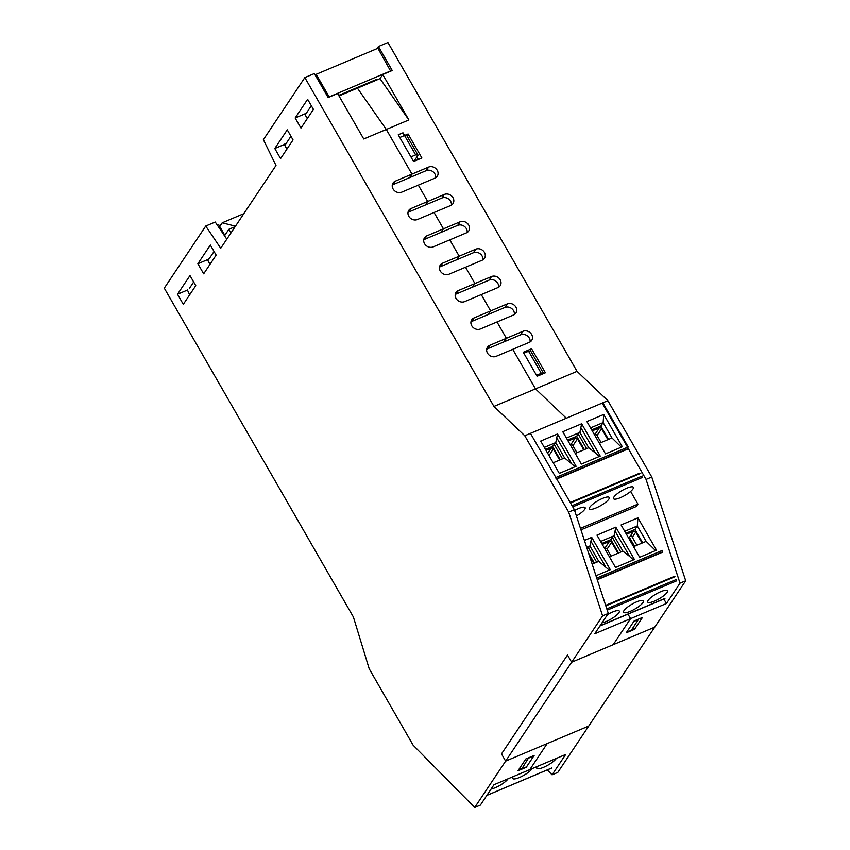 <?xml version="1.0" encoding="UTF-8"?>
<svg xmlns="http://www.w3.org/2000/svg" width="850" height="850" viewBox="0 0 850 850"><rect width="100%" height="100%" fill="white"/><g stroke="black" fill="none" stroke-linecap="round" stroke-linejoin="round"><path stroke-width="1.27" d="M435.668 177.767A6.577 5.706 33.7 0 0 432.937 171.679A6.577 5.706 33.7 0 0 426.233 170.637L409.615 177.65L411.984 174.101L428.602 167.089A6.577 5.706 -146.3 0 1 436.241 168.969A6.577 5.706 -146.3 0 1 437.251 176.258A6.577 5.706 -146.3 0 1 434.956 178.128L401.71 192.164A6.577 5.706 -146.3 0 1 394.081 190.283A6.577 5.706 -146.3 0 1 393.072 182.994A6.577 5.706 -146.3 0 1 395.367 181.124L411.984 174.101L386.314 129.455L357.446 88.156L386.314 129.455L411.984 174.101L409.615 177.65L392.998 184.673A6.577 5.706 33.7 0 0 392.286 185.034M415.682 154.881L410.933 156.889L398.236 134.799L402.985 132.802L415.682 154.881L418.062 155.157L406.906 135.756L408.096 133.981L421.897 157.994L413.589 161.5L399.787 137.498L408.096 133.981M413.291 160.99L414.513 160.48L418.062 155.157M543.628 373.533L530.974 351.507L528.594 351.241L541.291 373.32L543.522 373.575M541.291 373.32L536.541 375.328L523.844 353.239L528.594 351.241M451.403 205.137A6.577 5.706 33.7 0 0 448.672 199.038A6.577 5.706 33.7 0 0 441.968 198.008L425.351 205.02L427.72 201.471L418.338 185.151L427.72 201.471L444.337 194.459A6.577 5.706 -146.3 0 1 451.977 196.329A6.577 5.706 -146.3 0 1 452.986 203.628A6.577 5.706 -146.3 0 1 450.691 205.498L417.446 219.523A6.577 5.706 -146.3 0 1 409.817 217.653A6.577 5.706 -146.3 0 1 408.808 210.354A6.577 5.706 -146.3 0 1 411.103 208.484L427.72 201.471L425.351 205.02L408.733 212.032A6.577 5.706 33.7 0 0 408.021 212.394M467.139 232.496A6.577 5.706 33.7 0 0 464.408 226.408A6.577 5.706 33.7 0 0 457.704 225.367L441.086 232.379L443.456 228.831L434.074 212.511L443.456 228.831L460.073 221.818A6.577 5.706 -146.3 0 1 467.712 223.699A6.577 5.706 -146.3 0 1 468.722 230.988A6.577 5.706 -146.3 0 1 466.427 232.857L433.181 246.893A6.577 5.706 -146.3 0 1 425.553 245.012A6.577 5.706 -146.3 0 1 424.543 237.724A6.577 5.706 -146.3 0 1 426.838 235.854L443.456 228.831L441.086 232.379L424.469 239.403A6.577 5.706 33.7 0 0 423.757 239.764M482.874 259.866A6.577 5.706 33.7 0 0 480.144 253.768A6.577 5.706 33.7 0 0 473.439 252.737L456.822 259.749L459.191 256.201L449.809 239.881L459.191 256.201L475.809 249.188A6.577 5.706 -146.3 0 1 483.448 251.058A6.577 5.706 -146.3 0 1 484.457 258.358A6.577 5.706 -146.3 0 1 482.163 260.227L448.917 274.252A6.577 5.706 -146.3 0 1 441.288 272.382A6.577 5.706 -146.3 0 1 440.279 265.083A6.577 5.706 -146.3 0 1 442.574 263.213L459.191 256.201L456.822 259.749L440.204 266.762A6.577 5.706 33.7 0 0 439.493 267.123M498.61 287.226A6.577 5.706 33.7 0 0 495.879 281.138A6.577 5.706 33.7 0 0 489.175 280.096L472.558 287.119L474.927 283.56L465.545 267.24L474.927 283.56L491.544 276.547A6.577 5.706 -146.3 0 1 499.184 278.428A6.577 5.706 -146.3 0 1 500.193 285.717A6.577 5.706 -146.3 0 1 497.898 287.598L464.652 301.623A6.577 5.706 -146.3 0 1 457.024 299.742A6.577 5.706 -146.3 0 1 456.014 292.453A6.577 5.706 -146.3 0 1 458.309 290.583L474.927 283.56L472.558 287.119L455.94 294.132A6.577 5.706 33.7 0 0 455.228 294.493M514.346 314.596A6.577 5.706 33.7 0 0 511.615 308.507A6.577 5.706 33.7 0 0 504.911 307.466L488.293 314.479L490.663 310.93L481.281 294.61L490.663 310.93L507.28 303.918A6.577 5.706 -146.3 0 1 514.919 305.788A6.577 5.706 -146.3 0 1 515.929 313.087A6.577 5.706 -146.3 0 1 513.634 314.957L480.388 328.982A6.577 5.706 -146.3 0 1 472.759 327.112A6.577 5.706 -146.3 0 1 471.75 319.812A6.577 5.706 -146.3 0 1 474.045 317.942L490.663 310.93L488.293 314.479L471.676 321.491A6.577 5.706 33.7 0 0 470.964 321.853M530.081 341.955A6.577 5.706 33.7 0 0 527.351 335.867A6.577 5.706 33.7 0 0 520.646 334.826L504.029 341.849L506.398 338.3L497.016 321.969L506.398 338.3L523.016 331.277A6.577 5.706 -146.3 0 1 530.655 333.158A6.577 5.706 -146.3 0 1 531.664 340.446A6.577 5.706 -146.3 0 1 529.369 342.327L496.124 356.352A6.577 5.706 -146.3 0 1 488.495 354.471A6.577 5.706 -146.3 0 1 487.486 347.183A6.577 5.706 -146.3 0 1 489.781 345.312L506.398 338.3L504.029 341.849L487.411 348.861A6.577 5.706 33.7 0 0 486.699 349.223M307.636 99.301L313.438 109.384L300.964 128.074L295.163 117.991L307.636 99.301M306.606 112.827L304.661 113.985L307.296 118.575M304.661 113.985L295.163 117.991M287.268 129.827L293.059 139.91L280.585 158.599L274.794 148.516L287.268 129.827M286.227 143.352L284.283 144.511L286.928 149.101M284.283 144.511L274.794 148.516M377.017 48.641L378.441 46.506L392.243 70.507L382.755 74.524L408.871 119.935L363.757 138.975L337.641 93.564L328.142 97.569L314.341 73.567L304.842 77.573L493.946 406.438L524.779 435.763L568.671 512.093L602.607 615.857L571.657 662.224L567.513 655.021L501.5 753.929L505.644 761.122L474.693 807.5L413.111 745.153L369.219 668.812L353.398 617.004L164.294 288.15L205.742 226.036L220.734 248.274L276.006 165.463L263.394 139.676L304.842 77.573M210.354 245.055L216.155 255.127L203.681 273.828L197.88 263.744L210.354 245.055M209.323 258.57L207.379 259.728L210.024 264.329M207.379 259.728L197.88 263.744M189.986 275.57L195.787 285.653L183.303 304.342L177.512 294.259L189.986 275.57M187.319 289.786L189.646 294.844M187.011 290.254L177.512 294.259M226.801 239.179L215.241 222.031L205.742 226.036M224.836 235.333L218.652 224.591L217.345 225.144M382.755 74.524L380.003 78.636L339.012 95.944M663.839 599.027L666.432 603.532L680.011 583.185L646.064 479.432L602.172 403.091L566.323 418.221L535.5 388.896L512.752 349.339L535.5 388.896L566.323 418.221L524.779 435.763M474.693 807.5L480.388 805.099L493.967 784.752L529.826 769.611L565.675 754.481L552.096 774.828L557.791 772.427L588.742 726.049L547.198 743.591L529.826 769.611L547.198 743.591L505.644 761.122L588.742 726.049L685.706 580.784L651.769 477.02L607.878 400.69L577.044 371.354L387.94 42.5L378.441 46.506M666.432 603.532L630.572 618.662L627.98 614.157L630.572 618.662L613.201 644.693L571.657 662.224L505.644 761.122L501.5 753.929L567.513 655.021L571.657 662.224L654.755 627.151L613.201 644.693L630.572 618.662L594.724 633.792L608.303 613.445L574.366 509.692L530.474 433.351L602.841 402.815L628.235 446.983L555.868 477.519L556.102 478.954M638.69 619.066L631.316 630.339L626.567 632.336L633.834 621.456L638.584 619.448M525.842 758.976L534.151 755.469L526.256 767.295L517.947 770.801L525.842 758.976M580.964 529.869L636.352 506.494L580.964 529.869L636.352 506.494L637.936 504.135L630.636 491.449M608.303 613.445L602.607 615.857M577.044 371.354L493.946 406.438M574.366 509.692L568.671 512.093M418.349 159.492L416.872 156.931M531.601 348.776L545.403 372.778L537.094 376.284L523.292 352.283L531.601 348.776L529.858 351.379M380.003 78.636L408.871 119.935M519.775 768.071L521.826 768.825L528.658 757.786M529.082 757.945L533.832 755.937L526.564 766.827L521.826 768.825M634.557 629.308L626.248 632.814L634.143 620.978L642.451 617.472L634.557 629.308L633.378 627.247M552.096 774.828L547.251 769.93M646.064 479.432L651.769 477.02M602.172 403.091L607.878 400.69M680.011 583.185L685.706 580.784M243.822 213.679L222.201 222.806L235.482 226.174M235.174 226.642L228.852 229.309L224.528 235.801M230.956 232.964L228.852 229.309M219.746 226.482L222.201 222.806M214.051 251.483L207.921 260.674M193.683 281.998L189.369 288.458M368.061 83.683L367.752 83.151M284.538 144.139L284.58 145.021M284.824 145.446L290.966 136.255M305.203 114.931L311.334 105.729M390.671 71.177L377.931 48.259L316.2 74.311L315.435 75.469M376.051 80.304L376.667 79.379L338.704 95.412M390.904 70.826L329.173 96.879L316.2 74.311M491.109 789.034A11.432 2.826 150.1 0 0 500.724 784.901A11.432 2.826 150.1 0 0 508.056 778.802M513.188 776.634A11.432 2.826 150.1 0 0 512.678 778.472A11.432 2.826 150.1 0 0 519.424 777.506A11.432 2.826 150.1 0 0 532.174 768.623M556.293 758.444A11.432 2.826 -29.9 0 1 543.554 767.327A11.432 2.826 -29.9 0 1 536.796 768.294A11.432 2.826 -29.9 0 1 537.306 766.456M540.696 441.076L559.289 473.397L576.13 466.289L557.536 433.967L540.696 441.076M570.499 502.977L640.794 473.312M607.899 439.673L601.598 428.719L597.051 435.529L601.088 442.542M555.868 477.519L530.474 433.351M597.051 435.529A1.711 1.487 33.7 0 0 594.798 434.69L594.522 434.807M557.536 433.967L555.773 442.584L564.602 457.948L553.169 462.772M564.602 457.948L575.099 466.724M544.34 447.408L555.773 442.584L552.564 446.431L545.498 449.416M562.519 458.819L554.083 444.157M574.621 510.457A11.432 2.826 -29.9 0 1 585.119 507.663A11.432 2.826 -29.9 0 1 576.406 515.929M603.744 414.46L622.338 446.781L605.497 453.889L586.904 421.568L603.744 414.46L603.139 422.588L590.548 427.901M599.388 443.264L611.968 437.952L621.393 447.185M581.666 423.778L562.785 431.747L581.379 464.079L600.249 456.11L581.666 423.778L579.891 432.395L566.429 438.079M568.14 441.054L575.227 438.058A1.711 1.487 33.7 0 1 577.479 438.897L572.932 445.719L576.959 452.731M572.932 445.719A1.711 1.487 33.7 0 0 570.679 444.879L570.403 444.996M586.638 448.641L578.202 433.978L579.891 432.395L588.731 447.759L595.457 453.018L581.134 428.124M595.457 453.018L599.218 456.546M588.731 447.759L575.259 453.443M567.588 440.098L576.693 436.252L578.202 433.978M584.364 449.597L576.693 436.252M560.246 459.786L552.564 446.431M571.338 463.197L557.016 438.303M611.968 437.952L603.139 422.588L600.812 426.062L608.494 439.418M639.71 473.174L570.233 502.499M628.161 448.885L556.739 479.028M602.491 498.451A11.432 2.826 -29.9 0 1 609.237 497.484A11.432 2.826 -29.9 0 1 600.737 505.633A11.432 2.826 -29.9 0 1 589.422 508.884A11.432 2.826 -29.9 0 1 602.491 498.451M626.609 488.272A11.432 2.826 150.1 0 0 613.541 498.695A11.432 2.826 150.1 0 0 624.867 495.444A11.432 2.826 150.1 0 0 633.367 487.305A11.432 2.826 150.1 0 0 626.609 488.272M591.706 429.909L600.812 426.062M546.051 450.373L551.097 448.248L547.729 453.294M559.651 460.031L553.35 449.076A1.711 1.487 33.7 0 0 551.097 448.248M577.479 438.897L583.78 449.852M592.259 430.876L599.346 427.879L594.798 434.69M601.598 428.719A1.711 1.487 33.7 0 0 599.346 427.879M605.838 605.891L674.964 576.714M626.439 534.278L633.526 531.282A1.711 1.487 33.7 0 1 635.779 532.121L642.079 543.076M595.977 575.737L610.3 569.691L591.717 537.37L589.953 545.987L598.782 561.351L592.174 564.134M598.782 561.351L609.269 570.127M586.691 547.357L589.953 545.987L587.254 549.079M596.7 562.222L588.264 547.559M607.569 614.561A11.432 2.826 -29.9 0 1 619.299 611.065A11.432 2.826 -29.9 0 1 606.231 621.499A11.432 2.826 -29.9 0 1 602.034 622.848M637.925 517.862L656.508 550.194L639.678 557.292L621.084 524.971L637.925 517.862L637.309 525.991L624.729 531.303M633.558 546.667L646.149 541.354L655.573 550.588M591.717 537.37L584.428 540.441M615.836 527.181L596.966 535.149L615.549 567.481L634.429 559.513L615.836 527.181L614.072 535.798L600.61 541.482M602.31 544.457L609.397 541.461A1.711 1.487 33.7 0 1 611.66 542.3L607.102 549.121L611.139 556.134M607.102 549.121A1.711 1.487 33.7 0 0 604.849 548.282L604.573 548.399M620.819 552.043L612.383 537.381L614.072 535.798L622.901 551.161L629.638 556.421L615.315 531.526M629.638 556.421L633.399 559.948M622.901 551.161L609.439 556.846M601.758 543.501L610.863 539.654L612.383 537.381M618.545 552.999L610.863 539.654M594.426 563.189L588.487 552.861M605.508 566.599L591.196 541.705M646.149 541.354L637.309 525.991L634.992 529.476L642.664 542.821M673.891 576.576L605.668 605.37M662.331 552.287L597.284 579.742M636.671 601.853A11.432 2.826 -29.9 0 1 643.418 600.886A11.432 2.826 -29.9 0 1 634.918 609.036A11.432 2.826 -29.9 0 1 623.602 612.287A11.432 2.826 -29.9 0 1 636.671 601.853M660.79 591.674A11.432 2.826 150.1 0 0 647.721 602.097A11.432 2.826 150.1 0 0 659.037 598.846A11.432 2.826 150.1 0 0 667.537 590.707A11.432 2.826 150.1 0 0 660.79 591.674M625.887 533.311L634.992 529.476M589.464 555.836L593.831 563.433M611.66 542.3L617.95 553.254M580.476 528.381L637.936 504.135M634.546 546.253L629.287 537.104L628.299 537.519M631.029 535.022L636.916 545.254M408.733 212.032L411.103 208.484M424.469 239.403L426.838 235.854M440.204 266.762L442.574 263.213M455.94 294.132L458.309 290.583M471.676 321.491L474.045 317.942M487.411 348.861L489.781 345.312M392.998 184.673L395.367 181.124M444.337 194.459L441.968 198.008M460.073 221.818L457.704 225.367M475.809 249.188L473.439 252.737M491.544 276.547L489.175 280.096M507.28 303.918L504.911 307.466M523.016 331.277L520.646 334.826M428.602 167.089L426.233 170.637M486.891 795.366L551.778 767.975M642.292 476.043L572.061 505.686M628.278 448.492L556.58 478.763M572.751 506.876L642.504 477.434M553.35 449.076L549.026 455.558M575.227 438.058L570.679 444.879M664.955 598.411L600.058 625.802M676.472 579.445L606.804 608.855M635.779 532.121L632.336 537.285M662.649 551.82L597.189 579.445M596.742 578.096L662.416 550.386M607.229 610.151L676.685 580.837M609.397 541.461L604.849 548.282M633.526 531.282L629.446 537.391M486.837 795.43L551.671 768.071M664.636 598.687L599.93 625.993"/></g></svg>
